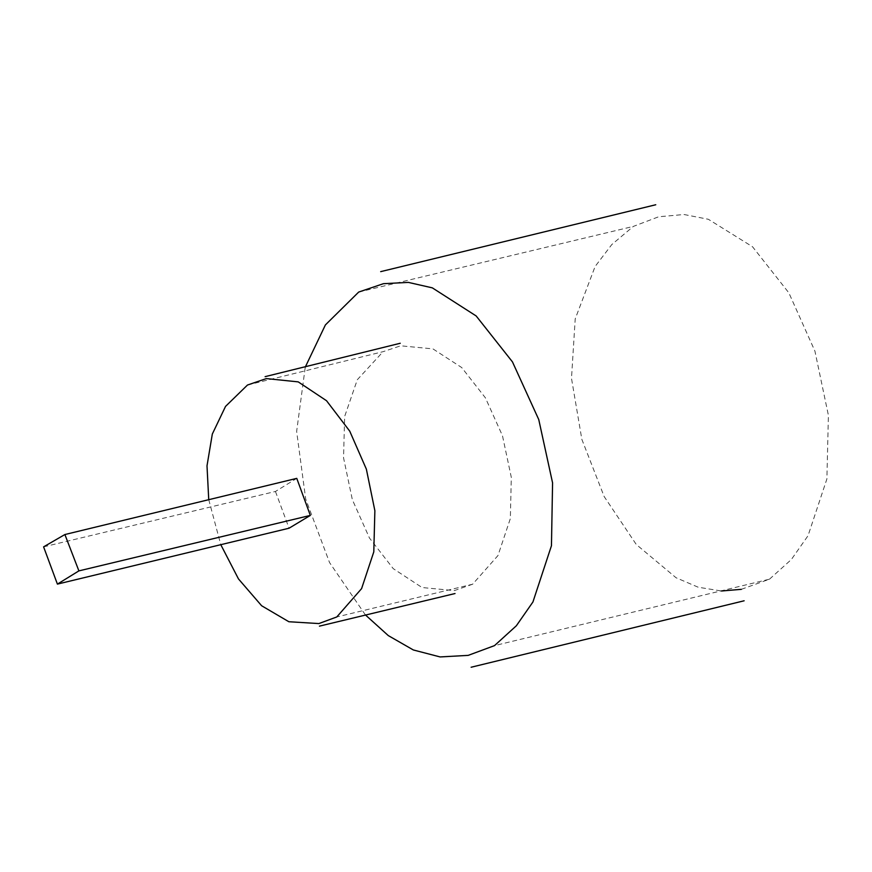 <?xml version="1.0" encoding="UTF-8"?>
<svg xmlns="http://www.w3.org/2000/svg" width="872" height="872" viewBox="0 0 872 872"><rect width="100%" height="100%" fill="white"/><g stroke="black" fill="none" stroke-linecap="round" stroke-linejoin="round"><path stroke-width="0.65" stroke-dasharray="4.36 3.27" d="M208.735 499.612L220.769 544.651M43.6 546.853L275.454 491.47L296.763 478.368M275.454 491.47L289.057 528.214M247.485 385.032L383.113 351.667L400.684 345.803L432.926 348.876L461.702 367.548L485.41 397.839L502.479 435.76L511.308 477.344L510.338 518.6L497.967 555.562L472.613 584.218L336.799 616.951M472.613 584.218L454.323 590.606L422.059 587.532L393.239 568.642L369.456 538.002L352.353 499.7L343.546 457.833L344.647 416.478L357.302 379.734L383.113 351.667M365.379 614.891L329.551 562.571L305.69 498.98L296.644 431.411L305.255 367.134M741.32 589.341L769.486 579.182L494.511 645.618M769.486 579.182L791.373 559.497L808.039 535.702L826.896 478.957L828.4 415.312L814.939 351.165L788.866 292.861L752.558 246.776L708.369 219.286L684.062 214.512L658.676 216.768L633.334 226.415L611.795 244.563L595.107 266.494L575.204 318.945L571.498 378.372L581.853 439.368L604.154 496.539L636.266 544.466L676.073 577.755L698.189 587.216L721.427 590.998M358.686 292.065L633.334 226.415"/><path stroke-width="1.31" d="M220.769 544.651L238.481 578.932L261.622 605.746L288.861 621.736L318.88 623.567L336.799 616.951L361.597 588.622L373.794 551.867L374.873 510.72L366.36 469.136L349.737 431.15L326.531 400.728L298.224 381.882L266.331 378.59L247.485 385.032L225.532 406.407L212.321 434.049L207.002 465.833L208.735 499.612M310.345 515.407L296.763 478.368L64.888 534.536L78.894 570.888L310.345 515.407L289.057 528.214L57.41 584.109L78.894 570.888M57.41 584.109L43.6 546.853L64.888 534.536M305.255 367.134L325.398 324.929L358.686 292.065L383.429 283.683L408.358 282.397L432.327 287.858L476.167 315.958L512.464 361.891L538.754 419.563L552.576 482.87L551.453 545.719L532.923 601.996L516.355 625.769L494.511 645.618L468.155 655.384L440.098 656.932L413.339 649.967L388.291 635.59L365.379 614.891M721.427 590.998L741.32 589.341M319.435 626.14L455.031 593.538M265.11 376.65L400.248 343.263M380.683 271.639L655.755 204.757M471.12 667.244L744.132 600.786"/></g></svg>
